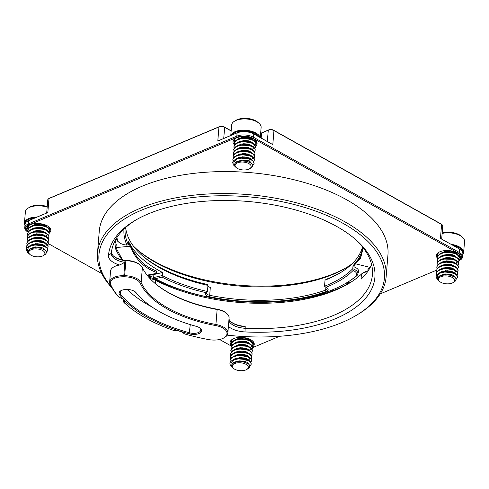 <?xml version="1.0" encoding="UTF-8"?>
<svg xmlns="http://www.w3.org/2000/svg" width="489" height="489" viewBox="0 0 489 489"><rect width="100%" height="100%" fill="white"/><g stroke="black" fill="none" stroke-linecap="round" stroke-linejoin="round"><path stroke-width="0.73" d="M260.649 133.234A22.323 10.892 -175.3 0 0 262.208 132.647L268.889 129.829A3.227 1.577 4.7 0 1 273.443 130.135L441.084 223.968A3.227 1.577 4.7 0 1 441.53 224.28L442.16 224.812A4.034 1.968 -175.3 0 0 441.598 224.433L273.956 130.594A4.034 1.968 -175.3 0 0 268.272 130.221L261.584 133.032A21.516 10.495 4.7 0 1 260.631 133.405M231.15 130.985L224.647 127.342A4.034 1.968 -175.3 0 0 218.956 126.969L48.973 198.54A4.034 1.968 -175.3 0 0 48.558 198.748L49.261 198.32A3.227 1.577 4.7 0 1 49.597 198.155L219.579 126.578A3.227 1.577 4.7 0 1 224.127 126.883L230.722 130.569A22.323 10.892 -175.3 0 0 231.163 130.814M367.532 271.786A16.137 7.873 4.7 0 1 367.38 271.805A10.758 5.251 -175.3 0 0 362.453 273.32L364.812 271.896A8.068 3.936 4.7 0 1 368.211 270.796M266.095 302.233A133.662 65.208 -175.3 0 0 348.645 283.516A133.662 65.208 -175.3 0 0 350.442 282.489M148.992 277.489A8.068 3.936 4.7 0 1 153.858 278.828A133.662 65.208 -175.3 0 0 161.352 282.434A133.662 65.208 -175.3 0 0 211.755 297.764M230.845 321.744A16.944 8.264 -175.3 0 0 239.793 325.601L245.233 326.634A16.137 7.873 4.7 0 1 231.144 322.006A16.137 7.873 4.7 0 1 228.993 319.115M228.858 320.753A16.137 7.873 -175.3 0 0 245.099 328.272A130.973 63.894 -175.3 0 0 372.416 274.763A130.973 63.894 -175.3 0 0 370.754 261.591A130.973 63.894 -175.3 0 0 354.079 238.235M135.41 220.258A130.973 63.894 -175.3 0 0 111.351 253.302A130.973 63.894 -175.3 0 0 111.345 253.406A16.137 7.873 -175.3 0 0 124.823 262.336L119.689 265.014A18.826 9.187 4.7 0 1 108.472 255.527A133.662 65.208 4.7 0 1 134.212 220.967A133.662 65.208 4.7 0 1 355.142 239.133A133.662 65.208 4.7 0 1 358.908 304.849A133.662 65.208 4.7 0 1 244.977 331.933A18.826 9.187 4.7 0 1 228.394 326.414M115.826 249.347L116.199 244.848A10.758 5.251 -175.3 0 0 115.985 243.565A130.973 63.894 4.7 0 1 115.001 240.857M122.085 259.855A130.973 63.894 4.7 0 1 115.563 248.712L115.985 243.565M362.453 273.32A10.758 5.251 -175.3 0 0 361.457 274.072A130.973 63.894 4.7 0 1 349.28 283.204A130.973 63.894 4.7 0 1 155.484 280.313A10.758 5.251 -175.3 0 0 150.056 278.657M371.597 264.543A130.973 63.894 4.7 0 1 361.035 279.219L361.457 274.072M127.164 305.338A133.797 65.275 -175.3 0 0 172.849 330.167A4.572 2.231 -175.3 0 0 175.582 330.637A8.337 4.065 4.7 0 1 183.406 333.046A8.337 4.065 4.7 0 1 183.54 333.168A4.572 2.231 -175.3 0 0 183.613 333.235A4.572 2.231 -175.3 0 0 185.612 334.219A133.797 65.275 -175.3 0 0 208.614 339.58A14.792 7.219 -175.3 0 0 224.06 337.801A14.792 7.219 -175.3 0 0 226.835 334.476L226.92 334.085A14.792 7.219 -175.3 0 0 215.82 325.588A103.405 50.446 4.7 0 1 140.306 283.327A14.792 7.219 -175.3 0 0 124.554 276.786L123.748 276.774A14.792 7.219 -175.3 0 0 110.765 284.806A133.797 65.275 -175.3 0 0 118.442 296.621A4.572 2.231 -175.3 0 0 118.741 296.921A4.572 2.231 -175.3 0 0 120.294 297.764A8.337 4.065 4.7 0 1 123.13 299.311A8.337 4.065 4.7 0 1 124.322 301.951A4.572 2.231 -175.3 0 0 124.903 303.327A133.797 65.275 -175.3 0 0 127.164 305.338L126.541 304.8A134.603 65.667 4.7 0 1 124.261 302.777A5.379 2.622 4.7 0 1 123.558 301.322A5.379 2.622 4.7 0 1 123.583 301.157A7.531 3.674 -175.3 0 0 123.619 300.924A7.531 3.674 -175.3 0 0 122.788 299.036M118.741 296.921L118.112 296.383A5.379 2.622 4.7 0 1 117.763 296.034A134.603 65.667 4.7 0 1 110.043 284.146A15.599 7.61 4.7 0 1 109.646 282.086A15.599 7.61 4.7 0 1 123.729 275.674L124.536 275.686A15.599 7.61 4.7 0 1 141.15 282.581A102.598 50.055 -175.3 0 0 216.071 324.519A15.599 7.61 4.7 0 1 227.856 332.966A15.599 7.61 4.7 0 1 227.776 333.48L227.691 333.871A15.599 7.61 4.7 0 1 224.769 337.373L224.06 337.801M227.159 335.142A143.21 69.866 -175.3 0 0 356.848 315.02A143.21 69.866 -175.3 0 0 343.394 223.546A143.21 69.866 -175.3 0 0 160.863 203.565A143.21 69.866 -175.3 0 0 111.529 287.08M109.646 282.086L110.551 271.089A15.599 7.61 4.7 0 1 119.689 265.014M458.951 248.656L440.442 238.467L458.951 248.656A11.027 5.379 4.7 0 1 460.479 249.708L461.109 250.246A11.834 5.77 -175.3 0 0 459.471 249.115L459.202 252.391A11.834 5.77 4.7 0 1 462.588 256.902A11.834 5.77 4.7 0 1 460.308 259.952L459.605 260.38A11.027 5.379 -175.3 0 0 458.566 253.339L252.88 138.204A11.027 5.379 -175.3 0 0 237.33 137.177L28.772 224.995A11.027 5.379 -175.3 0 0 27.133 231.566A11.027 5.379 -175.3 0 0 27.965 232.189M272.807 144.634L253.779 133.98A11.834 5.77 -175.3 0 0 237.092 132.88L217.801 141.003L237.709 132.495A11.027 5.379 4.7 0 1 253.265 133.521L272.807 144.634L273.956 130.594L273.443 130.135M27.133 231.566L26.504 231.028A11.834 5.77 4.7 0 1 24.756 227.648A11.834 5.77 4.7 0 1 28.264 223.974L236.823 136.156A11.834 5.77 4.7 0 1 253.51 137.256L459.202 252.391L458.566 253.339M27.305 221.321L28.014 220.894A11.027 5.379 4.7 0 1 29.157 220.313L47.824 212.581L28.533 220.698A11.834 5.77 -175.3 0 0 27.305 221.321A11.834 5.77 -175.3 0 0 25.025 224.372L24.756 227.648M235.674 138.289A11.296 5.513 -175.3 0 0 233.834 140.985A11.296 5.513 -175.3 0 0 234.262 142.757M242.471 147.122A11.296 5.513 -175.3 0 0 246.254 147.476M247.122 147.47A11.296 5.513 -175.3 0 0 248.015 147.427M255.325 144.86A11.296 5.513 -175.3 0 0 256.346 142.837A11.296 5.513 -175.3 0 0 254.977 139.878M255.973 141.156A11.296 5.513 4.7 0 1 255.594 141.584M246.523 144.206A11.296 5.513 4.7 0 1 242.746 143.845M232.837 339.011A11.296 5.513 -175.3 0 0 230.997 341.707A11.296 5.513 -175.3 0 0 231.425 343.48M239.634 347.844A11.296 5.513 -175.3 0 0 243.412 348.205M244.286 348.199A11.296 5.513 -175.3 0 0 245.178 348.156M252.489 345.582A11.296 5.513 -175.3 0 0 253.51 343.559A11.296 5.513 -175.3 0 0 252.135 340.601M253.131 341.878A11.296 5.513 4.7 0 1 252.758 342.306M243.681 344.928A11.296 5.513 4.7 0 1 239.903 344.568M231.383 345.289A12.103 5.905 4.7 0 1 232.464 339.225A12.103 5.905 4.7 0 1 250.79 339.721A12.103 5.905 4.7 0 1 252.471 340.87A12.103 5.905 4.7 0 1 252.66 346.939M27.952 231.419A12.103 5.905 4.7 0 1 29.034 225.356A12.103 5.905 4.7 0 1 47.366 225.851A12.103 5.905 4.7 0 1 49.041 227A12.103 5.905 4.7 0 1 49.23 233.07M234.219 144.567A12.103 5.905 4.7 0 1 235.301 138.503A12.103 5.905 4.7 0 1 253.626 138.992A12.103 5.905 4.7 0 1 255.307 140.147A12.103 5.905 4.7 0 1 255.496 146.217M437.649 258.436A12.103 5.905 4.7 0 1 438.731 252.373A12.103 5.905 4.7 0 1 457.056 252.862A12.103 5.905 4.7 0 1 458.737 254.017A12.103 5.905 4.7 0 1 458.926 260.087M36.932 237.244L38.179 237.941M38.252 237.978L38.869 238.326M48.393 243.656L101.736 273.516M219.598 339.494L231.383 346.09M252.63 347.624L279.586 336.279M380.21 293.907L436.543 270.185M448.144 265.301L448.749 265.044M448.829 265.014L449.721 264.635M449.794 264.604L450.277 264.402M458.878 260.771A11.027 5.379 -175.3 0 0 459.605 260.38M386.139 276.835L387.948 254.842A144.823 70.654 -175.3 0 0 346.463 199.671A144.823 70.654 -175.3 0 0 191.486 173.656A144.823 70.654 -175.3 0 0 99.279 231.108L97.476 253.1A144.823 70.654 4.7 0 1 189.683 195.649A144.823 70.654 4.7 0 1 344.653 221.664A144.823 70.654 4.7 0 1 386.139 276.835A144.823 70.654 4.7 0 1 358.26 314.164L356.848 315.02M112.018 287.942A144.823 70.654 4.7 0 1 97.476 253.1M29.407 225.142A11.296 5.513 -175.3 0 0 27.567 227.837A11.296 5.513 -175.3 0 0 27.995 229.61M36.204 233.974A11.296 5.513 -175.3 0 0 39.988 234.335M40.856 234.329A11.296 5.513 -175.3 0 0 41.748 234.286M49.059 231.713A11.296 5.513 -175.3 0 0 50.086 229.689A11.296 5.513 -175.3 0 0 48.711 226.731M49.707 228.008A11.296 5.513 4.7 0 1 49.328 228.436M40.257 231.059A11.296 5.513 4.7 0 1 36.479 230.698M439.104 252.159A11.296 5.513 -175.3 0 0 437.264 254.855A11.296 5.513 -175.3 0 0 437.686 256.627M445.901 260.992A11.296 5.513 -175.3 0 0 449.678 261.352M450.552 261.34A11.296 5.513 -175.3 0 0 451.445 261.297M458.755 258.73A11.296 5.513 -175.3 0 0 459.776 256.707A11.296 5.513 -175.3 0 0 458.401 253.748M459.397 255.026A11.296 5.513 4.7 0 1 459.024 255.454M449.947 258.076A11.296 5.513 4.7 0 1 446.17 257.715M113.564 256.095A16.944 8.264 -175.3 0 0 124.988 260.392L125.899 260.411A14.792 7.219 4.7 0 1 139.848 264.683L140.471 265.221A15.599 7.61 -175.3 0 0 125.765 260.71L124.958 260.698L123.748 276.774M154.622 283.033A103.405 50.446 -175.3 0 0 217.165 309.213A14.792 7.219 4.7 0 1 226.156 312.997L226.78 313.535A15.599 7.61 -175.3 0 0 217.299 309.543A102.598 50.055 4.7 0 1 154.934 283.302A102.598 50.055 4.7 0 1 142.378 267.605A15.599 7.61 -175.3 0 0 140.471 265.221M196.175 326.316A8.875 4.328 4.7 0 1 200.227 328.278A8.875 4.328 4.7 0 1 199.402 333.339A8.875 4.328 4.7 0 1 189.206 333.859A131.241 64.028 4.7 0 1 119.689 294.946A8.875 4.328 4.7 0 1 120.74 290.79A8.875 4.328 4.7 0 1 135.41 291.994A8.875 4.328 4.7 0 1 136.058 292.66A113.491 55.367 -175.3 0 0 144.402 301.2A113.491 55.367 -175.3 0 0 196.175 326.316M144.402 301.2L143.772 300.662A114.298 55.758 4.7 0 1 135.374 292.061A8.068 3.936 -175.3 0 0 135.068 291.725M151.896 306.921A130.435 63.631 4.7 0 1 127.122 289.433M121.119 290.576A8.068 3.936 -175.3 0 0 119.891 292.44A8.068 3.936 -175.3 0 0 120.49 294.14A130.435 63.631 -175.3 0 0 189.585 332.813A8.068 3.936 -175.3 0 0 200.79 330.044A8.068 3.936 -175.3 0 0 199.885 328.003M462.588 256.902L462.857 253.626A11.834 5.77 -175.3 0 0 461.109 250.246M48.558 198.748A4.034 1.968 -175.3 0 0 47.781 199.793L46.7 212.929M441.683 238.993L442.753 225.967A4.034 1.968 -175.3 0 0 442.16 224.812M227.856 332.966L229.09 317.991A15.599 7.61 -175.3 0 0 226.78 313.535M124.988 260.392L124.958 260.698A16.137 7.873 4.7 0 1 113.87 256.364A16.137 7.873 4.7 0 1 111.468 252.153M362.826 247.379A119.273 58.191 -175.3 0 1 353.021 265.643L352.771 268.681A10.758 5.251 4.7 0 1 357.887 273.699A10.758 5.251 4.7 0 1 356.542 275.961A129.09 62.977 4.7 0 1 347.807 282.098L346.866 282.666A128.014 62.451 -175.3 0 0 355.527 276.585A9.682 4.725 -175.3 0 0 353.144 270.441A120.349 58.711 4.7 0 1 325.967 287.287L326.738 287.746A5.379 2.622 4.7 0 1 327.355 288.18A5.379 2.622 4.7 0 1 326.279 291.493A126.938 61.926 4.7 0 1 209.31 296.737A5.379 2.622 4.7 0 1 205.667 293.174L206.016 292.666A120.349 58.711 4.7 0 1 162.055 277.11L155.319 278.724A128.014 62.451 -175.3 0 0 346.866 282.666M125.184 227.947A119.273 58.191 -175.3 0 0 125.135 228.473A119.273 58.191 -175.3 0 0 128.375 244.738L128.625 241.694A119.273 58.191 -175.3 0 0 162.519 272.483L162.269 275.527L153.656 277.587L153.907 274.543A129.09 62.977 4.7 0 1 153.057 274.072M116.902 237.581A128.014 62.451 -175.3 0 0 117.623 240.466A9.682 4.725 -175.3 0 0 118.955 242.342L118.124 241.627A10.758 5.251 4.7 0 1 116.639 239.543A129.09 62.977 4.7 0 1 116.339 238.473M142.44 255.759A121.425 59.236 -175.3 0 0 207.44 284.482L207.947 285.393A119.273 58.191 4.7 0 1 143.265 256.474A119.273 58.191 4.7 0 1 125.673 227.507M162.055 277.11L162.269 275.527A119.273 58.191 -175.3 0 0 207.446 291.475L206.768 292.465A4.303 2.097 -175.3 0 0 206.566 293.015A4.303 2.097 -175.3 0 0 209.677 295.313L210.331 287.361A4.303 2.097 4.7 0 1 207.868 286.303M362.502 246.976A119.273 58.191 4.7 0 1 340.411 272.679A119.273 58.191 4.7 0 1 325.032 280.142L326.658 279.127A121.425 59.236 -175.3 0 0 341.34 272.11M118.955 242.342A9.682 4.725 -175.3 0 0 126.957 245.093A120.349 58.711 4.7 0 1 124.01 229.048M209.31 296.737L209.677 295.313A125.862 61.4 -175.3 0 0 325.656 290.118A4.303 2.097 -175.3 0 0 327.153 288.693A4.303 2.097 -175.3 0 0 326.86 287.819M206.016 292.666L207.446 291.475L207.947 285.393M325.032 280.142L324.531 286.224A119.273 58.191 -175.3 0 0 352.771 268.681L353.144 270.441M352.025 263.852A125.862 61.4 4.7 0 1 346.31 267.666A125.862 61.4 4.7 0 1 333.254 274.256A125.862 61.4 4.7 0 1 138.271 250.564A125.862 61.4 4.7 0 1 133.246 245.869M353.021 265.643A10.758 5.251 4.7 0 1 353.84 265.967M357.881 269.262A10.758 5.251 4.7 0 1 358.137 270.661L357.887 273.699M153.907 274.543L162.519 272.483M324.531 286.224L325.967 287.287M153.656 277.587L155.319 278.724M126.957 245.093L128.375 244.738M137.446 249.848A128.014 62.451 -175.3 0 0 334.91 273.229A128.014 62.451 -175.3 0 0 347.239 267.092M347.398 284.201A6.051 2.952 4.7 0 1 347.52 283.137M164.61 283.864A7.262 3.545 4.7 0 0 163.723 282.887A6.051 2.952 4.7 0 1 163.839 283.528M369.745 267.318L355.564 263.809A119.273 58.191 4.7 0 1 354.036 265.613A2.69 1.314 -175.3 0 0 353.834 266.047A2.69 1.314 -175.3 0 0 354.892 267.214A9.682 4.725 4.7 0 1 358.681 271.407A9.682 4.725 4.7 0 1 357.948 272.996M362.905 247.483L362.783 249.604L360.503 258.4L355.564 263.809L355.68 262.404A119.273 58.191 4.7 0 1 354.152 264.207L354.036 265.613M147.146 275.13L156.248 273.437L156.828 272.923L156.101 272.306C143.833 267.709 135.251 259.036 130.367 246.279A119.273 58.191 4.7 0 1 129.224 244.249A2.69 1.314 -175.3 0 0 128.466 243.583M156.101 272.306L156.223 270.882C144.053 266.364 135.52 257.789 130.606 245.148L130.484 244.879A119.273 58.191 4.7 0 1 129.34 242.844L129.224 244.249M346.438 284.708A7.262 3.545 4.7 0 1 346.279 284.341M153.784 276.047A2.69 1.314 -175.3 0 0 151.993 276.114L152.11 274.708L147.562 275.796M152.11 274.708A2.69 1.314 4.7 0 1 153.901 274.641M368.394 268.926A2.69 1.314 -175.3 0 0 369.109 269.384M368.431 270.46A2.69 1.314 4.7 0 1 367.96 269.635A2.69 1.314 4.7 0 1 368.162 269.194A134.469 65.599 -175.3 0 0 369.751 267.312L370.534 266.829M331.652 290.166L332.679 290.796M151.993 276.114L148.522 276.945M122.556 259.965L115.979 247.837M158.173 280.961A7.262 3.545 4.7 0 1 160.545 281.389M346.096 284.885A7.262 3.545 4.7 0 1 351.041 282.11M130.367 246.279L115.979 247.532M156.223 270.882L156.951 271.511M362.85 248.736L360.637 256.951L356.065 262.128M453.517 252.568L454.525 252.208M447.019 252.348L447.087 251.132M451.964 252.672L453.389 252.581M444.44 251.572L445.314 252.061M445.418 252.122L445.962 252.428M451.243 244.341A14.792 7.219 4.7 0 1 459.391 246.914A14.792 7.219 4.7 0 1 463.627 252.55A14.792 7.219 4.7 0 1 462.777 254.647M463.627 252.55L464.55 241.315A14.792 7.219 -175.3 0 0 462.362 237.092A14.792 7.219 -175.3 0 0 460.314 235.68A14.792 7.219 -175.3 0 0 442.142 233.442M442.172 233.008A13.179 6.43 4.7 0 1 459.281 234.763A13.179 6.43 4.7 0 1 461.109 236.016L462.362 237.092M462.832 253.925A14.254 6.956 -175.3 0 0 458.969 247.544A14.254 6.956 -175.3 0 0 453.211 245.441M437.227 279.353L436.041 276.713L437.203 274.366L439.385 272.905L445.351 271.56L451.109 272.031L455.442 273.706L457.093 275.215L457.545 277.287L456.653 275.16L454.672 273.736L451.799 272.648L444.733 272.043L440.901 272.758C436.94 274.897 436.219 277.532 438.731 280.655A8.716 4.254 -175.3 0 1 437.893 278.602L438.896 276.395L440.668 275.191L445.968 274.017L451.579 274.732L453.7 275.68L455.406 277.703M436.585 275.111L436.274 273.43L436.677 272.128L438.236 270.448L440.785 269.17L445.613 268.284L451.176 268.712L454.244 269.659L456.506 271.016L457.704 272.581L457.814 274.011L457.417 272.52L455.864 271.004L453.315 269.763L446.463 268.705L442.93 269.042L439.856 269.977L437.588 271.389L436.384 273.162L436.451 275.325M436.506 270.606L437.441 268.137L439.428 266.597L442.307 265.533L445.882 265.007L452.765 265.765L455.54 266.89L457.398 268.357L458.12 269.959L458.083 270.735L456.891 268.314L454.715 266.945L451.708 265.943L444.593 265.558L441.286 266.254L438.657 267.489L437.001 269.133L436.506 270.606L436.818 272.281M436.775 267.336L437.044 265.93L438.389 264.194L440.766 262.825L443.92 261.976L447.484 261.701L454.25 262.893L456.689 264.182L458.101 265.723L458.389 267.006L457.741 265.661L455.98 264.188L453.272 263.015L446.304 262.171L442.826 262.63L439.886 263.663L437.808 265.154L436.824 266.976L436.989 268.773M437.08 263.608L437.716 261.927L439.507 260.313L442.233 259.146L446.42 258.461L452.184 258.925L455.607 260.093L457.661 261.511L458.615 263.094L458.621 264.182L458.407 263.033L457.093 261.481L454.733 260.166L451.598 259.256L444.452 259.097L441.255 259.903L438.792 261.23L437.349 262.935L437.044 264.06L437.355 265.729M437.355 260.331L438.578 257.96L440.778 256.505L443.804 255.545L447.319 255.154L454.22 256.138L456.83 257.355L458.456 258.864L458.926 260.454L458.028 258.809L456.066 257.385L453.205 256.285L446.145 255.661L442.747 256.236L439.947 257.367L438.065 258.932L437.313 260.784L437.527 262.22M437.624 257.055L438.04 255.716L439.617 254.042L442.184 252.776L445.455 252.043L449.055 251.896L455.644 253.302L457.887 254.665L459.061 256.236L459.195 257.177L457.246 254.653L454.715 253.406L447.875 252.33L444.336 252.654L441.249 253.577L438.969 254.983L437.741 256.749L437.796 258.95M436.102 276.157A10.758 5.251 4.7 0 1 440.901 272.758M458.816 255.729L459.318 254.879M438.327 252.789L437.857 254.231L438.065 255.668M446.677 260.93L451.274 261.34M458.352 259.207L459.159 257.63M446.408 264.207L451.005 264.616M458.279 262.281L458.89 260.906M451.42 267.868L446.151 267.489L450.736 267.893M458.01 265.551L458.621 264.182M451.151 271.144L445.882 270.765L450.467 271.169M457.741 268.828L458.352 267.459M445.601 274.029L450.198 274.445M445.143 273.938L450.406 274.445L455.277 273.547M457.466 272.104L458.083 270.735M457.007 275.588L457.814 274.011M456.139 279.36L457.545 277.287M452.27 277.465A8.068 3.936 -175.3 0 0 441.922 276.358A8.068 3.936 -175.3 0 0 439.269 281.12A8.068 3.936 -175.3 0 0 439.69 281.523A8.068 3.936 -175.3 0 0 453.028 282.624A8.068 3.936 -175.3 0 0 452.27 277.465M437.893 278.602A8.716 4.254 -175.3 0 1 442.307 275.331L445.522 274.812L450.326 275.191L454.874 277.19L455.962 278.559L456.041 280.008L455.088 281.316L453.028 282.624M439.69 281.523L437.227 279.36M451.848 258.058L446.958 257.654M447.386 257.636L450.937 257.868M441.958 252.575L442.282 252.746M452.588 254.757L447.227 254.384L452.117 254.781M441.689 255.851L442.013 256.022M451.744 254.696L447.624 254.359M446.426 257.544L452.246 258.039M456.958 253.993L455.467 252.679L450.583 251.193L444.819 251.48L441.023 253.241M446.219 260.833L451.964 261.315M456.689 257.263L454.367 255.527L449.098 254.372L443.468 255.056L440.76 256.511M445.95 264.109L451.695 264.592M455.534 263.467L456.659 262.245M456.42 260.539L453.15 258.43L447.594 257.63L444.721 257.935L440.485 259.787M456.151 263.815L454.165 262.238L449.036 260.949L443.34 261.481L440.222 263.064M455.882 267.092L452.991 265.117L447.533 264.176L442.05 265.111L439.947 266.34M450.406 274.445L454.373 273.498M455.614 270.368L453.945 268.956L448.969 267.538L443.223 267.917L439.678 269.616M455.65 274.317L454.636 272.88L452.82 271.817L447.472 270.735L441.897 271.517L439.415 272.886M445.522 274.812L450.448 275.215M440.546 272.856L445.008 271.603M445.351 271.56L451.109 272.031M450.858 271.976L454.648 273.724M440.699 269.641L445.265 268.327M445.62 268.284L451.378 268.754M451.121 268.699L453.945 269.769L455.393 270.937L455.907 272.367M440.974 266.364L445.54 265.05M445.889 265.007L451.647 265.478M451.396 265.423L455.186 267.177M450.711 271.945L445.797 271.542M441.237 263.088L445.809 261.774M446.157 261.731L451.915 262.202M451.665 262.147L455.455 263.901M450.98 268.669L446.047 268.259M441.512 259.812L446.072 258.498M446.426 258.455L452.184 258.925M451.928 258.87L455.724 260.625M456.714 262.538L456.078 263.773M451.249 265.393L446.335 264.989M441.781 256.536L446.353 255.221M446.695 255.185L451.977 255.545L455.992 257.348M453.334 261.872L451.176 262.141L446.604 261.713M442.044 253.265L446.61 251.951M446.964 251.908L452.252 252.269M452.466 252.318L456.261 254.072M451.787 258.846L446.873 258.436M452.056 255.57L447.142 255.16M247.251 339.421L248.265 339.06M240.753 339.201L240.82 337.985M245.698 339.525L247.122 339.433M238.174 338.425L239.048 338.914M239.158 338.975L239.696 339.28M233.424 368.376A8.068 3.936 -175.3 0 0 246.762 369.476A8.068 3.936 -175.3 0 0 246.004 364.323A8.068 3.936 -175.3 0 0 235.655 363.211A8.068 3.936 -175.3 0 0 233.002 367.972A8.068 3.936 -175.3 0 0 233.424 368.376L230.356 365.43L229.836 363.009L230.936 361.218L233.119 359.757L236.132 358.792L239.641 358.388L246.554 359.354L249.176 360.558L250.826 362.068L251.279 364.14L250.386 362.013L248.406 360.589L245.533 359.501L238.473 358.895L234.634 359.611C230.674 361.75 229.952 364.384 232.464 367.508A8.716 4.254 -175.3 0 1 231.627 365.454L232.63 363.254L234.402 362.043L239.702 360.87L245.313 361.585L247.44 362.532L249.139 364.562M230.319 361.964L230.007 360.289L230.411 358.981L231.969 357.3L234.518 356.029L239.347 355.136L244.91 355.564L247.984 356.512L250.24 357.869L251.438 359.433L251.548 360.864L251.15 359.372L249.598 357.856L247.049 356.615L240.197 355.558L236.664 355.9L233.589 356.829L231.321 358.241L230.117 360.014L230.185 362.178M230.24 357.465L231.175 354.99L233.161 353.449L236.04 352.386L239.616 351.86L246.499 352.618L249.28 353.743L251.132 355.21L251.859 356.811L251.817 357.587L250.625 355.167L248.455 353.798L245.441 352.795L238.326 352.41L235.02 353.113L232.391 354.342L230.735 355.986L230.24 357.465L230.551 359.134M230.551 353.736L232.122 351.047L234.5 349.684L237.654 348.834L241.218 348.553L247.984 349.745L250.423 351.035L251.841 352.575L252.122 353.859L251.48 352.514L249.714 351.041L247.006 349.867L240.038 349.024L236.56 349.482L233.62 350.515L231.541 352.007L230.557 353.834L230.722 355.625M230.814 350.46L231.45 348.779L233.241 347.166L235.967 345.998L240.154 345.313L245.918 345.784L249.341 346.945L251.395 348.364L252.348 349.947L252.355 351.035L252.141 349.886L250.826 348.333L248.467 347.019L245.331 346.108L238.192 345.949L234.989 346.762L232.526 348.082L231.083 349.794L231.089 352.581M231.089 347.184L232.312 344.812L234.512 343.357L237.538 342.404L241.053 342.013L247.954 342.991L250.564 344.207L252.19 345.717L252.666 347.306L251.762 345.662L249.8 344.238L246.939 343.144L239.879 342.514L236.48 343.089L233.681 344.219L231.798 345.79L231.046 347.636L231.26 349.073M231.358 343.908L231.774 342.575L233.351 340.894L235.918 339.629L239.188 338.895L242.788 338.749L249.378 340.155L251.621 341.518L252.795 343.089L252.929 344.036L250.979 341.505L248.449 340.258L241.609 339.183L238.07 339.507L234.983 340.43L232.703 341.835L231.474 343.602L231.529 345.802M229.836 363.009A10.758 5.251 4.7 0 1 234.634 359.611M252.55 342.581L253.051 341.732M232.061 339.641L231.59 341.084L231.804 342.52M240.411 347.783L245.007 348.192M250.032 347.318L252.031 346.12L252.892 344.488M245.429 351.444L240.154 351.065L244.744 351.469M252.012 349.134L252.624 347.758M245.16 354.721L239.885 354.342L244.469 354.745M251.743 352.404L252.355 351.035M244.891 357.997L239.616 357.618L244.2 358.021M251.474 355.68L252.086 354.311M248.106 360.35L244.139 361.298L239.347 360.894L243.932 361.298M244.139 361.298L249.011 360.399M251.205 358.957L251.817 357.587M250.741 362.441L251.548 360.864M249.873 366.212L251.279 364.14M231.627 365.454A8.716 4.254 -175.3 0 1 236.04 362.184L239.255 361.664L244.06 362.043L248.608 364.042L249.696 365.417L249.775 366.866L248.822 368.168L246.762 369.476M245.582 344.91L240.692 344.507M241.12 344.488L244.671 344.727M235.692 339.427L236.016 339.598M246.322 341.615L240.961 341.243L245.851 341.634M235.423 342.703L235.747 342.875M245.478 341.548L241.358 341.212M240.16 344.397L245.985 344.892M250.692 340.845L249.201 339.531L244.317 338.046L238.553 338.333L234.763 340.093M239.952 347.685L245.698 348.168M250.423 344.115L248.1 342.379L242.831 341.224L237.202 341.909L234.494 343.364M249.268 350.32L250.392 349.097M250.154 347.392L246.884 345.283L241.328 344.482L238.455 344.788L234.219 346.646M249.885 350.668L247.899 349.091L242.77 347.801L237.073 348.333L233.956 349.916M249.616 353.944L246.725 351.97L241.266 351.029L235.784 351.964L233.687 353.192M249.347 357.221L247.678 355.809L242.703 354.397L236.957 354.769L233.412 356.469M249.384 361.169L248.375 359.733L246.554 358.669L241.211 357.587L235.631 358.37L233.149 359.745M239.255 361.664L244.182 362.074M234.28 359.708L238.742 358.455M239.084 358.413L244.842 358.883M244.592 358.828L248.381 360.576M234.433 356.493L238.999 355.179M239.353 355.136L245.111 355.607M244.855 355.552L247.678 356.622L249.127 357.789L249.641 359.219M234.708 353.217L239.274 351.903M239.622 351.86L245.38 352.331M245.13 352.276L248.919 354.03M244.445 358.798L239.531 358.394M234.971 349.947L239.543 348.626M239.891 348.584L245.649 349.054M245.399 349.005L249.188 350.754M244.714 355.521L239.781 355.112M235.246 346.664L239.806 345.356M240.16 345.313L245.918 345.784M245.661 345.729L249.457 347.477M250.447 349.39L249.812 350.625M244.983 352.251L240.068 351.842M235.515 343.388L240.093 342.074M240.429 342.037L245.716 342.398L249.726 344.201M247.067 348.724L244.91 348.993L240.337 348.565M235.777 340.118L240.343 338.804M240.698 338.761L245.985 339.121M246.199 339.177L249.995 340.925M245.521 345.699L240.612 345.289M245.79 342.422L240.875 342.013M43.821 225.551L44.835 225.191M37.323 225.331L37.39 224.115M42.274 225.655L43.698 225.563M34.743 224.555L35.624 225.044M35.728 225.105L36.272 225.411M24.951 225.313A14.792 7.219 4.7 0 1 24.45 223.106A14.792 7.219 4.7 0 1 36.956 217.03M47.17 207.177A14.792 7.219 -175.3 0 0 28.221 208.063A14.792 7.219 -175.3 0 0 25.373 211.878L24.45 223.106M28.221 208.063L29.633 207.208A13.179 6.43 4.7 0 1 47.213 206.664M34.976 217.862A14.254 6.956 -175.3 0 0 25.006 224.598M27.531 252.336L26.351 249.696L27.512 247.348L29.688 245.888L35.654 244.543L41.412 245.013L45.752 246.688L47.396 248.198L47.855 250.27L46.962 248.143L44.982 246.719L42.103 245.631L35.043 245.026L31.21 245.741C27.25 247.88 26.522 250.515 29.034 253.638A8.716 4.254 -175.3 0 1 28.203 251.584L29.199 249.384L30.972 248.174L36.278 247L41.883 247.715L44.01 248.663L45.709 250.686M26.889 248.094L26.583 246.419L26.981 245.111L28.539 243.43L31.094 242.159L35.923 241.266L41.486 241.694L44.554 242.642L46.816 243.999L48.014 245.564L48.124 246.994L47.726 245.502L46.174 243.987L43.625 242.746L36.767 241.688L33.234 242.031L30.159 242.96L27.897 244.372L26.693 246.144L26.761 248.308M26.816 243.595L27.745 241.12L29.737 239.579L32.61 238.516L36.192 237.99L41.95 238.461L45.85 239.873L47.708 241.34L48.429 242.941L48.393 243.718L47.201 241.297L45.025 239.928L42.011 238.925L34.896 238.54L31.589 239.243L28.961 240.472L27.305 242.116L26.816 243.595L27.121 245.264M27.084 240.319L27.347 238.919L28.692 237.177L31.076 235.814L34.224 234.964L37.787 234.683L44.554 235.875L46.993 237.165L48.411 238.705L48.698 239.989L48.05 238.644L46.29 237.171L43.576 235.998L36.608 235.154L33.136 235.612L30.19 236.645L28.111 238.137L27.133 239.965L27.298 241.755M27.39 236.59L28.026 234.909L29.811 233.296L32.543 232.128L36.73 231.444L42.494 231.908L45.917 233.076L47.971 234.494L48.924 236.077L48.931 237.165L48.711 236.016L47.396 234.463L45.037 233.149L41.901 232.238L34.762 232.079L31.559 232.892L29.102 234.213L27.653 235.924L27.659 238.711M27.659 233.314L28.888 230.942L31.082 229.488L34.114 228.534L37.629 228.143L44.523 229.121L47.133 230.337L48.766 231.847L49.236 233.436L48.332 231.792L46.369 230.368L43.509 229.274L36.455 228.644L33.05 229.219L30.251 230.35L28.374 231.92L27.622 233.766L27.836 235.203M27.928 230.038L28.344 228.705L29.927 227.024L32.494 225.759L35.764 225.026L39.364 224.879L45.948 226.285L48.191 227.648L49.371 229.219L49.505 230.166L47.555 227.636L45.025 226.389L38.179 225.313L34.64 225.637L31.559 226.56L29.273 227.966L28.05 229.732L28.105 231.933M26.406 249.139A10.758 5.251 4.7 0 1 31.21 245.741M49.12 228.711L49.621 227.862M28.637 225.771L28.16 227.214L28.374 228.65M42.268 234.298L36.993 233.919L41.583 234.323M48.662 232.196L49.468 230.612M36.718 237.189L41.314 237.599M48.582 235.264L49.2 233.889M41.73 240.851L36.455 240.472L41.045 240.875M48.313 238.534L48.931 237.165M41.461 244.127L36.186 243.748L40.776 244.152M48.044 241.81L48.662 240.441M35.911 247.012L40.508 247.428M35.453 246.921L40.709 247.428L45.581 246.529M47.775 245.087L48.387 243.718M47.311 248.571L48.124 246.994M46.443 252.342L47.849 250.27M42.574 250.454A8.068 3.936 -175.3 0 0 32.225 249.341A8.068 3.936 -175.3 0 0 29.578 254.103A8.068 3.936 -175.3 0 0 29.994 254.506A8.068 3.936 -175.3 0 0 43.332 255.606A8.068 3.936 -175.3 0 0 42.574 250.454M28.203 251.584A8.716 4.254 -175.3 0 1 32.616 248.314L35.831 247.795L40.63 248.174L45.184 250.172L46.266 251.548L46.345 252.996L45.391 254.298L43.332 255.606M29.994 254.506L27.537 252.342M42.158 231.04L37.262 230.637M37.696 230.619L41.247 230.857M32.268 225.557L32.592 225.729M37.531 227.361L42.421 227.764M31.999 228.834L32.323 229.005M42.048 227.678L37.934 227.342M36.981 227.244L42.891 227.74M36.73 230.527L42.555 231.022M47.268 226.975L45.77 225.661L40.893 224.176L35.122 224.463L31.333 226.224M46.993 230.246L44.676 228.51L39.401 227.354L33.778 228.039L31.07 229.494M36.259 237.092L41.522 237.599M45.844 236.45L46.968 235.227M46.724 233.522L43.454 231.413L37.898 230.612L35.025 230.918L30.795 232.776M46.455 236.798L44.475 235.221L39.34 233.931L33.643 234.463L30.526 236.046M46.186 240.075L43.301 238.1L37.836 237.159L32.353 238.094L30.257 239.323M40.709 247.428L44.676 246.48M45.917 243.351L44.248 241.939L39.273 240.527L33.527 240.9L29.988 242.599M45.96 247.3L44.945 245.863L43.124 244.8L37.781 243.718L32.201 244.5L29.719 245.875M35.831 247.795L40.752 248.204M30.85 245.839L35.312 244.586M35.66 244.543L41.412 245.013M41.168 244.958L44.957 246.707M31.003 242.623L35.569 241.309M35.929 241.266L41.687 241.737M41.424 241.682L44.255 242.752L45.697 243.919L46.21 245.35M31.284 239.347L35.85 238.033M36.198 237.99L41.956 238.461M41.699 238.406L45.495 240.16M41.015 244.928L36.1 244.524M31.54 236.077L36.119 234.757M36.467 234.714L42.225 235.185M41.968 235.136L45.764 236.884M41.284 241.652L36.351 241.242M31.816 232.795L36.382 231.48M37.213 231.413L42.494 231.914M42.237 231.853L46.033 233.608M47.017 235.521L46.388 236.755M41.553 238.375L36.638 237.972M32.085 229.518L36.663 228.204M37.005 228.167L42.286 228.528L46.302 230.331M43.643 234.854L41.486 235.123L36.913 234.696M32.353 226.248L36.919 224.934M37.274 224.891L43.032 225.362M42.769 225.307L46.571 227.055M42.091 231.829L36.736 231.444M42.366 228.552L37.451 228.143M250.087 138.699L251.101 138.338M243.589 138.479L243.614 138.039M243.614 138.032L243.656 137.262M248.54 138.803L249.965 138.711M241.01 137.702L241.884 138.191M241.994 138.253L242.538 138.558M230.906 135.361A14.792 7.219 4.7 0 1 241.01 130.288A14.792 7.219 4.7 0 1 255.961 133.045A14.792 7.219 4.7 0 1 260.05 137.323M260.301 137.458L261.12 127.446A14.792 7.219 -175.3 0 0 258.938 123.222A14.792 7.219 -175.3 0 0 256.884 121.81A14.792 7.219 -175.3 0 0 234.488 121.211A14.792 7.219 -175.3 0 0 231.639 125.025L230.784 135.41M234.488 121.211L235.9 120.355A13.179 6.43 4.7 0 1 255.857 120.893A13.179 6.43 4.7 0 1 257.679 122.146L258.938 123.222M259.011 136.737A14.254 6.956 -175.3 0 0 255.539 133.674A14.254 6.956 -175.3 0 0 231.89 134.946M236.26 167.654A8.068 3.936 -175.3 0 0 249.598 168.748A8.068 3.936 -175.3 0 0 248.84 163.595A8.068 3.936 -175.3 0 0 238.491 162.489A8.068 3.936 -175.3 0 0 235.845 167.25A8.068 3.936 -175.3 0 0 236.26 167.654L233.198 164.707L232.672 162.287L233.773 160.496L235.955 159.035L238.968 158.069L242.483 157.666L249.39 158.625L252.012 159.836L253.663 161.346L254.115 163.418L253.229 161.291L251.242 159.866L248.369 158.778L241.309 158.173L237.477 158.888C233.516 161.028 232.788 163.662 235.301 166.786A8.716 4.254 -175.3 0 1 234.469 164.732L235.466 162.525L237.238 161.321L242.544 160.147L248.149 160.863L250.276 161.81L251.976 163.833M233.155 161.242L232.85 159.561L233.247 158.259L234.806 156.578L237.361 155.3L242.189 154.414L247.752 154.842L250.82 155.789L253.082 157.146L254.28 158.711L254.384 160.141L253.987 158.65L252.434 157.134L249.891 155.893L243.033 154.836L239.5 155.172L236.425 156.101L234.158 157.519L232.953 159.292L233.021 161.456M233.082 156.737L234.011 154.267L235.998 152.727L238.876 151.663L242.458 151.138L248.216 151.608L252.116 153.02L253.968 154.487L254.696 156.089L254.659 156.865L253.467 154.445L251.291 153.075L248.278 152.073L241.163 151.688L237.856 152.385L235.227 153.619L233.571 155.264L233.082 156.737L233.387 158.412M233.351 153.46L233.614 152.061L234.958 150.325L237.342 148.956L240.49 148.106L244.054 147.831L250.82 149.023L253.259 150.306L254.677 151.853L254.965 153.136L254.317 151.792L252.556 150.319L249.842 149.145L242.874 148.301L239.396 148.76L236.456 149.793L234.378 151.284L233.4 153.106L233.565 154.903M233.656 149.738L234.292 148.057L236.077 146.443L238.809 145.276L242.99 144.591L248.754 145.056L252.183 146.223L254.237 147.641L255.185 149.224L255.197 150.312L254.977 149.163L253.663 147.611L251.303 146.297L248.167 145.386L241.028 145.227L237.825 146.034L235.362 147.36L233.919 149.066L233.925 151.859M233.925 146.462L235.154 144.09L237.348 142.635L240.374 141.676L243.889 141.284L250.79 142.268L253.4 143.485L255.032 144.995L255.502 146.584L254.598 144.94L252.636 143.515L249.775 142.415L242.721 141.792L239.317 142.366L236.517 143.497L234.634 145.062L233.883 146.932L234.103 148.35M234.194 143.185L234.61 141.847L236.193 140.172L238.76 138.907L242.024 138.173L245.631 138.026L252.214 139.432L254.457 140.795L255.637 142.366L255.771 143.308L253.822 140.783L251.285 139.536L244.445 138.46L240.906 138.784L237.825 139.707L235.539 141.113L234.317 142.88L234.372 145.08M232.672 162.287A10.758 5.251 4.7 0 1 237.477 158.888M255.386 141.859L255.888 141.009M234.897 138.919L234.427 140.361L234.641 141.798M248.534 147.446L243.259 147.067L247.85 147.47M252.874 146.596L254.867 145.398L255.735 143.76M242.984 150.337L247.581 150.746M254.848 148.405L255.466 147.036M247.996 153.998L242.721 153.619L247.306 154.023M254.58 151.682L255.197 150.312M242.446 156.89L247.043 157.299M254.311 154.958L254.928 153.589M242.171 160.16L246.774 160.575M241.713 160.068L246.976 160.575L251.847 159.677M254.042 158.234L254.653 156.865M253.577 161.718L254.384 160.141M252.709 165.49L254.115 163.418M234.469 164.732A8.716 4.254 -175.3 0 1 238.883 161.462L242.098 160.942L246.896 161.321L251.45 163.32L252.532 164.689L252.611 166.138L251.658 167.446L249.598 168.748M248.424 144.188L243.528 143.784L248.822 144.169M243.962 143.766L247.513 143.998M238.534 138.705L238.858 138.876M243.797 140.508L248.687 140.911M238.259 141.981L238.589 142.152M248.314 140.826L244.194 140.49M243.247 140.392L249.158 140.887M253.528 140.123L252.037 138.809L247.159 137.323L241.389 137.611L237.599 139.371M253.259 143.393L250.943 141.657L245.667 140.502L240.044 141.187L237.33 142.641M242.526 150.239L247.789 150.746M252.104 149.597L253.235 148.375M252.99 146.669L249.72 144.561L244.164 143.76L241.291 144.066L237.061 145.918M252.721 149.946L250.735 148.369L245.606 147.079L239.91 147.611L236.792 149.194M241.988 156.792L247.727 157.275M252.452 153.222L249.567 151.248L244.103 150.306L238.62 151.242L236.523 152.47M246.976 160.575L250.943 159.628M252.183 156.498L250.515 155.086L245.539 153.668L239.793 154.047L236.254 155.746M252.22 160.447L251.212 159.011L249.39 157.947L244.048 156.865L238.467 157.647L235.985 159.017M242.098 160.942L247.018 161.346M237.116 158.986L241.578 157.733M241.921 157.69L247.678 158.161M247.434 158.106L251.218 159.854M237.269 155.771L241.835 154.457M242.189 154.414L247.947 154.885M247.691 154.83L250.521 155.899L251.963 157.067L252.477 158.497M237.55 152.495L242.116 151.18M242.458 151.138L248.223 151.608M247.966 151.553L251.762 153.302M247.281 158.075L242.367 157.672M237.807 149.218L242.385 147.904M242.733 147.861L248.491 148.332M248.235 148.277L252.024 150.025M247.55 154.799L242.617 154.39M238.082 145.942L242.642 144.628M243.479 144.561L248.76 145.056M248.504 145.001L252.293 146.755M253.284 148.668L252.654 149.903M247.819 151.523L242.905 151.119M238.351 142.666L242.929 141.352M243.271 141.309L248.553 141.676L252.568 143.479M249.91 148.002L247.746 148.271L243.18 147.843M238.62 139.396L243.186 138.081M243.54 138.039L249.298 138.509M249.035 138.448L252.831 140.202M248.357 144.976L243.002 144.585M248.632 141.7L243.711 141.29M108.472 255.527L111.364 253.198M153.858 278.828L155.484 280.313L155.221 283.534M245.233 326.634L244.977 331.933M440.442 238.467L441.598 224.433L441.084 223.968M253.265 133.521L253.779 133.98L253.51 137.256L252.88 138.204M237.33 137.177L236.823 136.156L237.092 132.88L237.709 132.495M217.801 141.003L218.956 126.969L219.579 126.578M49.597 198.155L48.973 198.54L47.824 212.581M29.157 220.313L28.533 220.698L28.264 223.974L28.772 224.995M267.349 141.407L268.272 130.221L268.889 129.829M262.208 132.647L261.584 133.032L261.181 137.953M224.127 126.883L224.647 127.342L223.736 138.381M142.378 267.605L141.15 282.581L140.306 283.327M215.82 325.588L217.165 309.213M124.554 276.786L125.899 260.411M123.619 300.686L124.322 301.951M189.206 333.859L190.258 324.598M120.759 290.863L120.49 294.14L119.689 294.946M367.783 271.432L367.361 272.031M135.374 292.061L136.058 292.66M124.903 303.327L124.261 302.777M117.763 296.034L118.442 296.621M110.043 284.146L110.765 284.806M226.835 334.476L227.691 333.871M226.92 334.085L227.776 333.48M231.15 130.954L230.722 130.569M326.279 291.493L325.656 290.118L325.894 287.232M205.667 293.174L206.768 292.465M356.542 275.961L355.527 276.585M117.623 240.466L116.639 239.543M123.558 301.322L123.613 300.613M183.613 333.235L183.228 332.905M162.971 282.544L162.923 283.131M348.376 282.721L348.296 283.706M156.945 271.566L156.828 272.996M353.95 264.647L353.834 266.047M436.274 273.43L436.237 273.883M447.227 254.39L446.677 254.262M446.151 267.489L445.681 267.385M445.882 270.765L445.412 270.661M452.453 255.655L451.977 255.545M452.728 252.379L452.246 252.269M230.545 353.736L230.508 354.189M230.007 360.289L229.971 360.735M240.961 341.243L240.411 341.114M240.154 351.065L239.683 350.961M239.885 354.342L239.414 354.238M239.616 357.618L239.145 357.514M239.347 360.894L238.876 360.79M246.193 342.508L245.71 342.398M246.462 339.232L245.979 339.121M26.583 246.413L26.547 246.866M36.993 233.919L36.528 233.815M41.516 237.599L41.999 237.575M36.455 240.472L35.99 240.368M36.186 243.748L35.721 243.644M42.763 228.638L42.286 228.528M232.85 159.561L232.813 160.013M243.528 143.79L242.996 143.674M243.259 147.067L242.795 146.963M247.782 150.746L248.265 150.722M242.721 153.619L242.257 153.515M249.029 141.786L248.553 141.676"/></g></svg>
